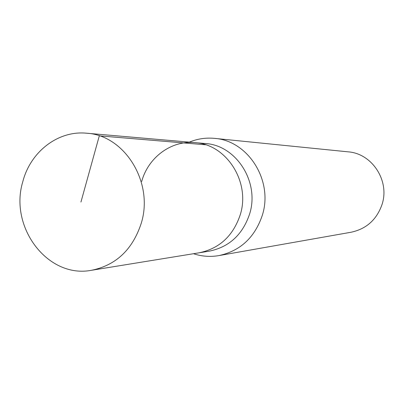 <?xml version="1.0" encoding="UTF-8"?>
<svg xmlns="http://www.w3.org/2000/svg" width="404" height="404" viewBox="0 0 404 404"><rect width="100%" height="100%" fill="white"/><g stroke="black" fill="none" stroke-linecap="round" stroke-linejoin="round"><path stroke-width="0.61" d="M141.249 223.276C132.598 249.586 116.044 265.251 91.587 270.271C47.808 278.881 8.812 227.104 22.831 181.573C30.477 151.803 58.019 130.356 86.481 133.204C124.594 135.067 154.05 182.457 141.249 223.276M141.693 181.507C148.147 157.459 171.23 140.244 194.885 142.612L205.192 143.511C236.239 145.112 259.944 182.194 249.566 214.14C242.562 234.754 229.108 247.097 209.201 251.167L198.99 252.823C219.306 248.672 233.037 236.042 240.193 214.928C250.788 182.219 226.573 144.243 194.885 142.612C226.573 144.243 250.788 182.219 240.193 214.928C233.037 236.042 219.306 248.672 198.99 252.823L91.587 270.271M189.33 142.132C197.415 138.794 205.808 137.537 214.524 138.37C248.152 140.587 273.559 180.78 262.292 215.357C254.752 237.542 240.279 250.955 218.887 255.596C210.262 257.075 201.793 256.449 193.486 253.717M218.887 255.596L351.152 232.224C366.393 228.927 376.68 219.7 382.017 204.53C390.001 180.926 372.145 153.495 348.157 151.843L214.524 138.37M80.946 202.04L99.303 135.845L205.54 144.768M194.885 142.612L86.481 133.204"/></g></svg>
